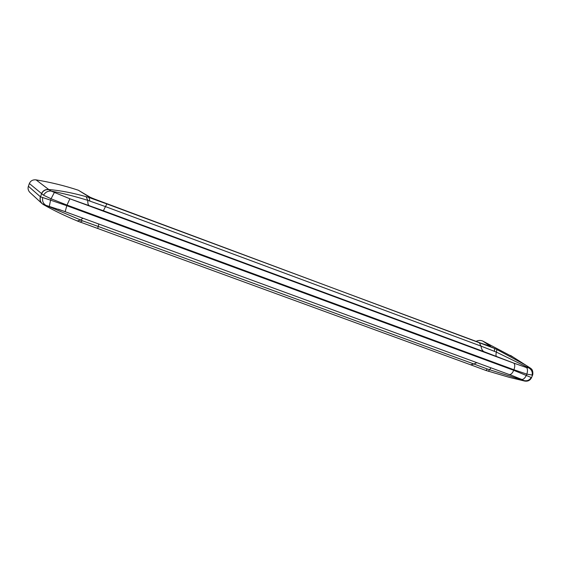 <?xml version="1.0" encoding="UTF-8"?>
<svg xmlns="http://www.w3.org/2000/svg" width="561" height="561" viewBox="0 0 561 561"><rect width="100%" height="100%" fill="white"/><g stroke="black" fill="none" stroke-linecap="round" stroke-linejoin="round"><path stroke-width="0.84" d="M526.954 365.884L530.615 368.282M529.97 367.848L526.618 367.616L513.666 363.072L483.975 351.67C482.397 350.807 481.401 348.949 480.994 346.102L479.269 342.596L488.764 345.835L496.976 349.559L525.923 365.246L531.309 368.928M526.618 367.616C527.691 368.963 527.761 371.13 526.842 374.124L532.55 375.127M36.037 179.871L48.716 189.506C60.413 190.537 72.881 192.928 86.121 196.68L94.01 198.882L88.505 196.539L78.33 190.221C64.599 185.691 50.504 182.241 36.037 179.871C32.819 179.555 30.596 180.775 29.361 183.524L28.373 186.266C27.664 188.538 28.183 190.6 29.915 192.444L30.266 192.767M77.825 221.167L77.264 220.943C64.908 215.838 53.779 210.48 43.87 204.849M65.139 211.602L45.995 205.361L82.635 220.852L98.196 226.455L98.841 223.979M483.975 351.67L103.392 210.74L105.475 206.609L87.789 200.354C75.279 196.434 63.077 193.349 51.17 191.084L69.88 198.79L513.666 363.072C515.019 364.145 515.11 366.375 513.939 369.755L526.842 374.124L526.358 375.337C524.963 378.128 523.462 379.502 521.87 379.467L524.612 381.045L509.5 377.406L485.931 370.463L487.369 369.012L473.891 363.991L476.906 362.63M513.596 357.371L482.691 341.025C480.475 340.148 478.267 340.261 476.072 341.361M488.063 345.569L490.496 346.221L482.691 341.025M481.611 343.458L490.496 346.221M89.374 197.633L104.746 203.187L94.585 199.085M524.612 381.045C527.81 381.585 530.117 380.442 531.548 377.63L513.722 370.302C512.347 373.36 510.875 374.762 509.304 374.51L509.129 374.432M90.447 197.395L78.33 190.221M54.228 192.718L51.065 198.776L43.513 195.179L29.361 183.524M28.373 186.266L40.385 196.764L50.56 200.165L49.34 206.217M41.486 193.713C42.853 190.656 45.266 189.246 48.716 189.506L51.17 191.084C48.001 190.775 45.448 192.143 43.513 195.179M89.024 197.591L89.886 201.006M494.094 348.262L94.578 199.085M42.636 197.591C42.166 201.217 43.281 203.811 45.995 205.361L42.327 203.839M82.958 218.152L80.595 220.066L77.264 220.943M80.076 222.1L82.635 220.852M49.13 189.688C45.553 189.295 43.036 190.67 41.57 193.811L40.483 196.82C39.593 200.186 40.651 202.83 43.674 204.758M103.392 210.74L69.88 198.79L66.997 205.081L513.939 369.755M509.458 374.559L521.87 379.467M40.385 196.764C39.593 199.281 40.119 201.532 41.963 203.503L29.915 192.444M66.997 205.081L51.065 198.776L50.56 200.165L66.773 205.698L65.209 211.63M88.505 196.539L90.538 197.458M531.218 377.434C529.598 380.204 527.179 381.249 523.974 380.575L487.369 369.012M481.324 343.318L480.658 343.073M478.968 342.441L106.835 203.924L105.475 206.609L480.994 346.102L496.303 352.07L528.995 368.051C531.758 369.846 532.782 372.273 532.066 375.33M496.976 349.559L496.303 352.07C495.875 354.503 495.91 355.94 496.401 356.382M494.606 348.528L494.437 351.263M485.889 370.442L470.637 364.804L473.891 363.991L98.196 226.455L97.768 228.495L470.49 364.741M89.066 205.557C88.126 204.926 87.698 203.187 87.789 200.354L86.121 196.68M66.773 205.698L513.722 370.302M97.789 228.495L77.551 221.09M488.393 371.284L490.994 367.799M529.998 367.827L531.036 368.647C533.567 370.134 532.817 375.575 532.529 375.169L531.548 377.63M59.01 209.435L58.323 209.197M488.743 345.828L488.287 345.646M58.288 209.183L514.1 376.326M106.835 203.924L104.795 203.166M90.426 197.388L94.416 199.015M525.923 365.246L510.531 355.422M513.652 376.151L514.058 376.312"/></g></svg>

